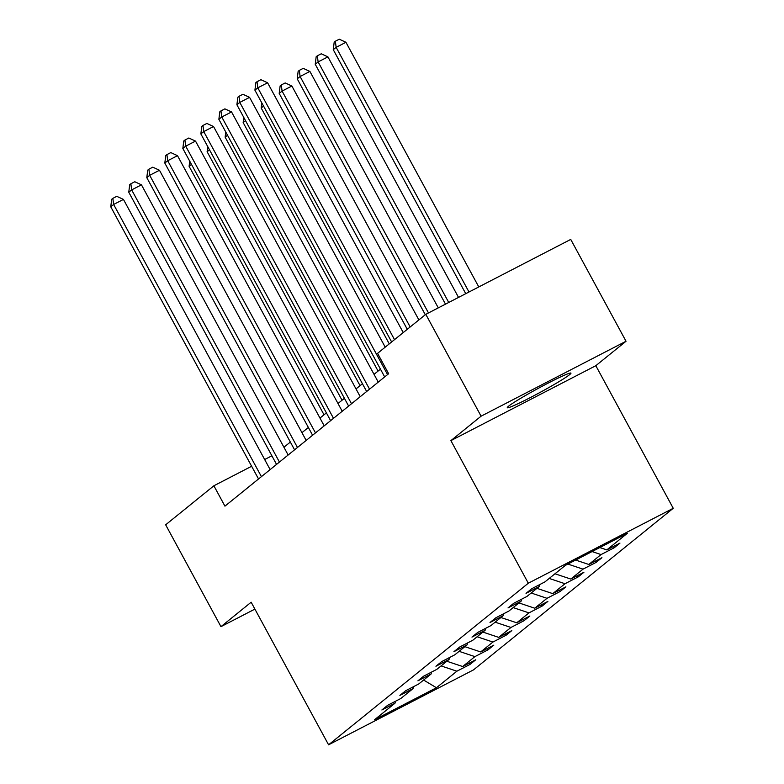<?xml version="1.0" encoding="UTF-8"?>
<svg xmlns="http://www.w3.org/2000/svg" width="784" height="784" viewBox="0 0 784 784"><rect width="100%" height="100%" fill="white"/><g stroke="black" fill="none" stroke-linecap="round" stroke-linejoin="round"><path stroke-width="1.18" d="M508.571 406.2A36.231 2.215 151.5 0 0 507.287 407.69A36.231 2.215 151.5 0 0 535.1 395.087A36.231 2.215 151.5 0 0 569.674 374.605A36.231 2.215 151.5 0 0 570.958 373.115A36.231 2.215 151.5 0 0 543.155 385.728A36.231 2.215 151.5 0 0 508.571 406.2M626.034 341.256L481.092 416.186L450.888 440.628L595.82 365.697L626.034 341.256L570.732 239.414L425.79 314.335L377.565 353.349L388.629 373.723L224.939 506.15L213.885 485.776L165.659 524.8L220.961 626.651L254.908 609.099M595.82 365.697L673.24 508.287L473.516 669.879L328.584 744.8L528.308 583.218L673.24 508.287M481.092 416.186L425.79 314.335M599.809 547.546L606.826 549.898L619.948 543.106L614.176 547.781L613.46 546.468M441.078 665.91L456.896 671.202L436.443 687.744L374.556 719.741L394.999 703.199L381.877 709.981L387.649 705.306L400.771 698.524L413.021 688.617L399.899 695.398L405.671 690.724L418.793 683.942L431.043 674.034L417.921 680.826L423.693 676.151L436.815 669.36L449.056 659.462L435.933 666.243L441.715 661.569L454.838 654.787L467.078 644.879L453.956 651.661L459.738 646.986L472.86 640.205L485.1 630.297L471.978 637.088L477.75 632.414L490.872 625.622L503.122 615.724L490 622.506L495.772 617.831L508.894 611.05L521.144 601.142L508.022 607.923L513.794 603.249L526.917 596.467L539.157 586.559L526.035 593.351L531.817 588.676L544.939 581.885L565.382 565.352L627.278 533.355L606.826 549.898M592.057 551.564L601.054 554.572L614.176 547.781M601.054 554.572L588.813 564.47L601.936 557.689L596.154 562.363L595.438 561.05M567.851 564.068L583.031 569.145L596.154 562.363M583.031 569.145L570.791 579.053L583.913 572.271L578.131 576.946L577.416 575.623M549.202 578.435L565.009 583.727L578.131 576.946M565.009 583.727L552.769 593.635L565.891 586.844L560.119 591.518L559.404 590.205M531.18 593.018L546.997 598.31L560.119 591.518M546.997 598.31L534.747 608.208L547.869 601.426L542.097 606.101L541.381 604.787M513.157 607.6L528.975 612.882L542.097 606.101M528.975 612.882L516.725 622.79L529.847 616.008L524.075 620.683L523.359 619.36M495.145 622.173L510.952 627.465L524.075 620.683M510.952 627.465L498.702 637.372L511.834 630.581L506.052 635.256L505.337 633.942M477.123 636.755L492.93 642.047L506.052 635.256M492.93 642.047L480.69 651.945L493.812 645.163L488.03 649.838L487.315 648.525M459.101 651.337L474.908 656.62L488.03 649.838M474.908 656.62L462.668 666.527L475.79 659.746L470.018 664.42L469.302 663.097M456.896 671.202L470.018 664.42M539.715 584.59L539.157 586.559M575.613 560.06L588.813 564.47M521.693 599.172L521.144 601.142M554.974 573.77L570.791 579.053M503.671 613.745L503.122 615.724M536.962 588.343L552.769 593.635M485.649 628.327L485.1 630.297M518.939 602.925L534.747 608.208M467.636 642.909L467.078 644.879M500.917 617.508L516.725 622.79M449.614 657.482L449.056 659.462M482.895 632.08L498.702 637.372M431.592 672.064L431.043 674.034M464.873 646.663L480.69 651.945M413.57 686.647L413.021 688.617M446.851 661.245L462.668 666.527M395.548 701.219L394.999 703.199M450.888 440.628L528.308 583.218M328.584 744.8L251.164 602.21L220.961 626.651M271.881 455.798L264.669 459.522M251.625 466.264L213.885 485.776M380.456 369.156L374.037 374.34M362.433 383.729L356.014 388.923M344.411 398.311L337.992 403.505M326.389 412.894L319.97 418.078M308.377 427.466L301.958 432.66M290.354 442.049L283.935 447.243M423.615 680.042L436.443 687.744M270.127 469.587L123.441 199.41L113.641 204.467L261.415 476.643M110.76 206.809L111.681 199.293L112.837 198.362L113.641 204.467L110.76 206.809L258.534 478.975M112.837 198.362L116.757 196.333L123.441 199.41M191.472 164.395L189.101 166.306L324.027 414.805M189.101 166.306L189.728 161.19M288.149 455.014L141.453 184.828L131.663 189.895L279.437 462.06M128.772 192.227L129.703 184.71L130.859 183.779L131.663 189.895L128.772 192.227L276.546 464.393M130.859 183.779L134.779 181.751L141.453 184.828M306.172 440.432L159.475 170.255L149.685 175.312L297.459 447.478M146.794 177.654L147.725 170.138L148.882 169.197L149.685 175.312L146.794 177.654L294.568 449.82M148.882 169.197L152.802 167.178L159.475 170.255M209.485 149.813L207.123 151.733L342.04 400.232M207.123 151.733L207.75 146.608M227.507 135.23L225.135 137.151L360.062 385.65M225.135 137.151L225.772 132.035M324.194 425.849L177.498 155.673L167.707 160.73L315.482 432.905M164.816 163.072L165.747 155.555L166.904 154.624L167.707 160.73L164.816 163.072L312.591 435.238M166.904 154.624L170.814 152.596L177.498 155.673M245.529 120.658L243.158 122.569L378.084 371.067M243.158 122.569L243.795 117.453M342.216 411.277L195.52 141.091L185.72 146.157L333.504 418.323M182.839 148.49L183.77 140.973L184.916 140.042L185.72 146.157L182.839 148.49L330.613 420.655M184.916 140.042L188.836 138.013L195.52 141.091M263.551 106.075L261.18 107.996L389.266 343.892M261.18 107.996L261.817 102.871M360.238 396.694L213.542 126.518L203.742 131.575L351.516 403.74M200.861 133.917L201.782 126.4L202.938 125.46L203.742 131.575L200.861 133.917L348.635 406.083M202.938 125.46L206.858 123.441L213.542 126.518M418.881 319.921L291.883 86.015L282.093 91.081L279.202 93.414L407.278 329.309M410.169 326.977L282.093 91.081L281.28 84.966L285.2 82.937L291.883 86.015M279.202 93.414L280.133 85.897L281.28 84.966M378.251 382.112L231.554 111.936L221.764 116.992L369.538 389.168M218.873 119.335L219.804 111.818L220.961 110.887L221.764 116.992L218.873 119.335L366.647 391.5M220.961 110.887L224.881 108.858L231.554 111.936M438.285 307.877L309.905 71.432L300.105 76.499L297.224 78.831L425.3 314.727M428.485 312.943L300.105 76.499L299.302 70.384L303.222 68.355L309.905 71.432M297.224 78.831L298.145 71.315L299.302 70.384M385.218 347.165L249.577 97.353L239.786 102.42L387.561 374.585M236.895 104.752L237.826 97.236L238.983 96.305L239.786 102.42L236.895 104.752L384.67 376.918M238.983 96.305L242.903 94.276L249.577 97.353M458.532 297.41L327.918 56.86L318.128 61.916L315.237 64.259L445.498 304.153M448.742 302.477L318.128 61.916L317.324 55.801L321.244 53.782L327.918 56.86M315.237 64.259L316.168 56.742L317.324 55.801M403.231 332.583L267.599 82.781L257.809 87.837L394.519 339.639M254.918 90.18L255.849 82.663L257.005 81.722L257.809 87.837L254.918 90.18L391.628 341.971M257.005 81.722L260.915 79.703L267.599 82.781M478.789 286.944L345.94 42.277L336.15 47.344L333.259 49.676L465.745 293.677M468.989 292.001L336.15 47.344L335.346 41.229L339.266 39.2L345.94 42.277M333.259 49.676L334.19 42.16L335.346 41.229"/></g></svg>

